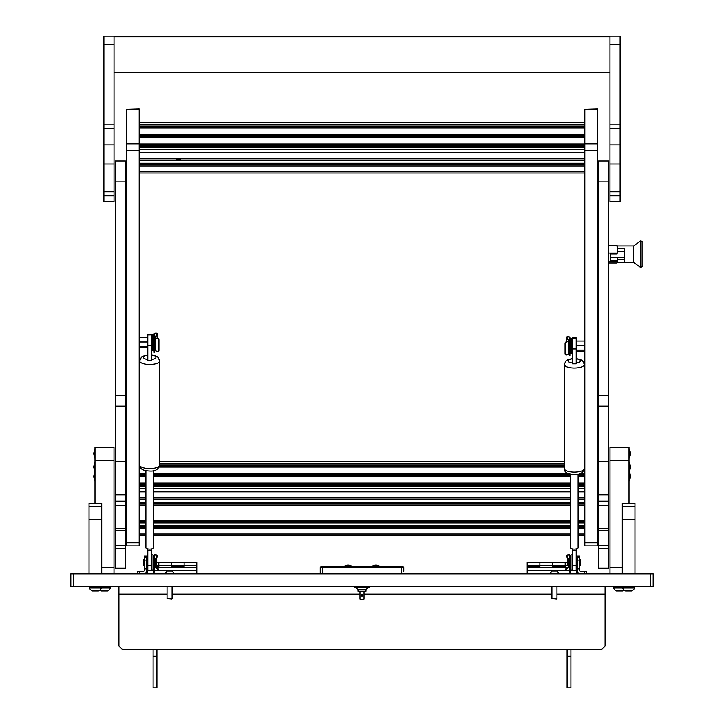 <?xml version="1.0" encoding="UTF-8"?>
<svg xmlns="http://www.w3.org/2000/svg" width="724" height="724" viewBox="0 0 724 724"><rect width="100%" height="100%" fill="white"/><g stroke="black" fill="none" stroke-linecap="round" stroke-linejoin="round"><path stroke-width="1.09" d="M650.65 586.521L70.816 586.521L70.816 573.861L653.184 573.861L653.184 586.521L650.65 586.521L650.65 573.861M118.926 586.521L118.926 646.025L122.727 649.817L601.273 649.817L605.074 646.025L605.074 594.114L556.964 594.114M551.905 594.114L364.027 594.114M359.973 594.114L172.095 594.114M167.036 594.114L118.926 594.114M605.074 586.521L605.074 594.114M570.892 649.817L570.892 687.8L567.091 687.8L567.091 649.817M567.091 656.152L570.892 656.152M156.909 656.152L156.909 687.8L153.108 687.8L153.108 656.152L156.909 656.152L156.909 649.817M153.108 649.817L153.108 656.152M403.775 571.327L403.775 567.526L403.775 571.327M320.225 573.861L320.225 567.526L322.75 567.526L322.75 573.861M401.25 566.268L401.25 567.526L322.75 567.526L322.75 566.268L402.508 566.268L403.775 567.526L401.25 567.526L401.25 573.861M320.225 567.526L321.492 566.268L322.75 566.268M403.775 567.526L402.508 566.268M155.171 566.901L158.809 566.901L158.809 562.467L158.809 567.526M156.402 565.634L184.122 565.634L184.122 562.467L184.122 567.526M156.402 562.467L196.783 562.467L196.783 565.634L184.122 565.634L184.122 566.901L171.47 566.901L171.47 562.467L171.47 567.526M156.438 567.761L196.783 567.526L196.783 573.861M154.122 567.697L155.57 567.779M196.783 565.634L196.783 567.526M196.783 570.693L154.122 570.693M153.615 570.693L146.764 570.693M569.879 570.693L527.217 570.693L527.217 565.634L539.878 565.634L539.878 562.467L539.878 567.526M527.217 566.901L539.878 566.901L539.878 565.634L565.191 565.634L565.191 562.467L565.191 567.526M527.217 565.634L527.217 562.467L567.598 562.467M552.53 567.526L552.53 562.467L552.53 566.901L565.191 566.901L565.191 565.634L567.598 565.634M527.217 567.526L567.562 567.761M568.431 567.779L569.879 567.697M527.217 570.693L527.217 573.861M577.236 570.693L570.385 570.693M358.009 589.3L358.009 591.264L365.991 591.264L365.991 589.3M362.95 595.128A0.95 0.95 0 0 0 362 594.178A0.95 0.95 0 0 0 361.05 595.128L362 596.078L362.95 595.128A0.95 0.95 0 0 1 362 596.078A0.95 0.95 0 0 1 361.05 595.128L362 594.178M359.973 591.264L359.973 599.246L364.027 599.246L364.027 591.264M357.946 573.861L366.054 573.861M362 586.766L354.597 587.083L369.403 587.083L362 586.766M369.403 587.083L366.208 589.3L357.792 589.3L354.597 587.083M143.316 573.861A3.466 3.466 0 0 0 146.782 570.394L146.782 568.974L144.248 568.974L144.248 556.132L146.782 556.132L146.782 568.974M137.288 573.861L137.288 571.327L143.316 571.327A0.932 0.932 0 0 0 144.248 570.394L144.248 568.974M146.655 571.327L147.415 571.327L147.415 573.861M143.868 565.634L143.868 559.299L144.248 565.634M157.108 556.828A1.774 1.774 0 0 0 155.388 554.62A1.774 1.774 0 0 0 153.615 556.385L153.615 572.213L154.122 572.213L154.122 556.385A1.267 1.267 0 0 1 155.551 555.136A1.267 1.267 0 0 1 156.61 556.702L154.167 566.222A0.76 0.76 0 0 0 154.474 567.037L157.099 568.82L157.38 568.403L154.655 566.34L157.108 556.828L156.402 559.562L156.402 565.661L155.642 566.421L155.642 562.521M155.642 560.485L155.642 558.512L154.556 558.512L154.556 564.72M146.782 568.793L147.678 568.793L147.796 556.331M157.38 568.403L158.429 569.109L158.14 569.535L157.099 568.82M151.588 570.059L153.026 570.059L153.026 554.874L153.615 558.466M141.94 571.327L143.949 571.073M580.684 573.861A3.466 3.466 0 0 1 577.218 570.394L577.218 556.132L579.752 556.132L579.752 568.974L577.218 568.974M584.187 573.861L584.187 571.327L580.684 571.327A0.932 0.932 0 0 1 579.752 570.394L579.752 568.974M584.187 571.327L586.712 571.327L586.712 573.861M576.585 573.861L576.585 571.327L577.345 571.327M580.386 559.552L580.132 565.634L580.386 559.552M567.951 558.91L568.358 558.512L568.358 560.485M568.358 558.512L569.444 558.512L569.444 564.72M568.358 562.521L568.358 566.421L567.598 565.661L567.598 559.562L566.892 556.828A1.774 1.774 0 0 1 568.611 554.62A1.774 1.774 0 0 1 570.385 556.385L570.385 572.213L569.879 572.213L569.879 556.385A1.267 1.267 0 0 0 568.449 555.136A1.267 1.267 0 0 0 567.39 556.702L569.833 566.222A0.76 0.76 0 0 1 569.526 567.037L565.86 569.535L565.571 569.109L569.345 566.34L566.892 556.828M576.204 556.331L576.322 568.793L577.218 568.793M569.879 565.507L569.833 566.222M569.879 556.385A1.267 1.267 0 0 0 568.449 555.136A1.267 1.267 0 0 0 567.39 556.702M580.051 571.073L582.06 571.327M570.385 566.467L570.385 555.878L570.974 554.874L570.974 570.059L572.413 570.059M565.779 567.526L567.897 567.526M568.802 567.526L569.879 567.526M372.19 566.268A6.688 6.688 0 0 1 379.657 566.268M344.343 566.268A6.688 6.688 0 0 1 351.81 566.268M260.785 573.861A4.389 4.389 0 0 1 265.717 573.861M458.283 573.861A4.389 4.389 0 0 1 463.215 573.861M154.122 567.526L155.198 567.526M156.103 567.526L158.221 567.526M184.71 567.526L189.869 567.526M534.131 567.526L539.289 567.526M139.18 109.215L126.519 109.215L139.18 108.835L139.18 545.932L126.519 545.932L126.519 542.792L139.18 542.792M126.519 109.215L126.519 143.814L139.18 143.814M139.18 150.42L126.519 150.42L126.519 542.792M126.519 150.42L126.519 143.814M597.481 109.215L584.82 109.215L597.481 108.835L597.481 545.932L584.82 545.932L584.82 542.792L597.481 542.792M584.82 109.215L584.82 143.814L597.481 143.814M597.481 150.42L584.82 150.42L584.82 542.792M584.82 150.42L584.82 143.814M139.687 379.666L139.18 379.666M139.18 385.44L139.687 385.44M145.895 473.279L139.18 473.279M584.82 379.666L584.313 379.666M584.313 385.44L584.82 385.44M584.82 473.279L581.001 473.279M180.448 158.837A2.027 1.873 0 0 1 179.86 160.348L177 160.348A2.027 1.873 0 0 1 176.412 158.837M176.403 158.303C177.751 160.366 179.109 160.366 180.457 158.303M139.18 342.009L147.796 342.009M147.796 346.552L139.18 346.552M584.82 350.063L576.204 350.063M576.204 345.529L584.82 345.529M154.122 345.936L154.628 345.764M156.936 338.162L157.669 337.23L157.669 333.845A1.774 0.67 0 0 0 155.895 333.176A1.774 0.67 0 0 0 154.122 333.845L154.122 352.262M154.628 342.886L154.628 333.845A1.267 0.48 180 0 1 155.895 333.366A1.267 0.48 180 0 1 157.162 333.845A1.267 0.48 180 0 1 157.117 333.972L154.646 337.656L157.606 338.57L155.153 337.656L157.615 334.017A1.774 0.67 0 0 0 157.669 333.845M157.886 338.407A1.267 0.968 60.9 0 1 158.936 339.818L158.936 350.425A1.267 0.968 60.9 0 1 158.348 351.294M158.936 339.818L158.936 350.425M154.628 337.23L155.117 336.922M154.628 345.936L154.628 352.262M154.674 337.728L154.646 350.534L157.606 351.448A1.267 0.968 -119.1 0 0 158.647 350.588M154.122 342.886L154.628 342.986M158.647 339.972A1.267 0.968 -119.1 0 0 157.606 338.57M565.652 354.805A1.267 0.968 -60.9 0 1 565.064 353.936L565.064 343.33A1.267 0.968 -60.9 0 1 566.114 341.918L568.847 341.167L566.385 337.529A1.774 0.67 180 0 1 566.331 337.366L566.331 340.742L567.064 341.674M565.064 353.936L565.064 343.33M569.372 355.774L569.372 349.448L569.879 349.448M569.372 355.086L569.879 355.086L569.879 346.407M569.372 346.407L569.372 337.366A1.267 0.48 0 0 0 568.105 336.886A1.267 0.48 0 0 0 566.838 337.366A1.267 0.48 0 0 0 566.883 337.484L569.354 341.167L566.394 342.081A1.267 0.968 119.1 0 0 565.354 343.493M568.883 340.443L569.372 340.742M569.354 341.167L569.354 354.054L569.326 341.239M569.354 354.054L566.394 354.968A1.267 0.968 119.1 0 1 565.779 354.896L565.498 354.742M566.331 337.366A1.774 0.67 180 0 1 568.105 336.687A1.774 0.67 180 0 1 569.879 337.366L569.879 346.497L569.372 346.497M569.879 340.742L569.372 340.371M569.879 355.086L569.879 355.774M565.354 354.099A1.267 0.968 119.1 0 0 565.779 354.896M152.094 335.067L152.094 350.19L153.533 350.19L153.533 335.004L154.122 336.017M570.467 338.515L570.467 353.71L571.906 353.71L571.906 338.515L570.467 338.515L569.879 339.529M115.288 461.414L125.415 461.414L125.415 161.018L115.288 161.018L115.288 505.316L125.415 505.316L125.415 501.189L115.288 501.189M125.415 461.414L125.415 501.189M115.288 528.529L125.415 528.529L125.415 530.62L115.288 530.62L115.288 505.316M125.415 528.529L125.415 505.316M125.415 530.62L125.415 568.63L115.288 568.63L115.288 545.597L125.415 545.597M115.288 530.62L115.288 545.597M598.585 461.414L608.712 461.414L608.712 161.018L598.585 161.018L598.585 505.316L608.712 505.316L608.712 501.189L598.585 501.189M608.712 461.414L608.712 501.189M598.585 528.529L608.712 528.529L608.712 530.62L598.585 530.62L598.585 505.316M608.712 528.529L608.712 505.316M608.712 530.62L608.712 568.63L598.585 568.63L598.585 545.597L608.712 545.597M598.585 530.62L598.585 545.597M113.994 447.26L113.994 460.491L94.998 460.491L94.998 447.26L113.994 447.26M113.994 573.861L113.994 460.491M94.998 503.343L94.998 460.491M101.713 567.526L113.994 567.526M629.002 460.491L610.006 460.491L610.006 447.26L629.002 447.26L629.002 503.343M610.006 460.491L610.006 573.861M622.287 567.526L610.006 567.526M89.052 573.861L89.052 503.343L101.713 503.361L89.052 503.343M89.052 506.646L101.713 506.646L101.713 503.361M101.713 506.646L101.713 519.28L89.052 519.28M101.713 573.861L101.713 519.28M622.287 503.343L634.948 503.343L622.287 503.361L622.287 506.646L634.948 506.646L634.948 519.28L622.287 519.28L622.287 506.646M622.287 573.861L622.287 519.28M634.948 503.361L634.948 506.646M634.948 573.861L634.948 519.28M609.979 144.854L609.979 201.697L620.106 201.697L620.106 36.2L609.979 36.2L609.979 144.854L620.106 144.854M103.894 144.854L103.894 201.697L114.021 201.697L114.021 36.2L103.894 36.2L103.894 144.854L114.021 144.854M147.796 334.859L147.796 334.334L151.588 334.334L151.588 334.859L147.796 334.95L151.588 334.859M151.588 334.95L151.588 360.317L147.796 360.317L147.796 334.95M153.488 470.691L153.488 547.679A3.801 1.348 180 0 1 151.588 548.846A3.801 1.348 180 0 1 149.687 549.027A3.801 1.348 180 0 1 147.796 548.846A3.801 1.348 180 0 1 145.895 547.679L145.895 470.691M151.588 548.846L151.588 550.611L147.796 550.611L147.796 565.399L151.588 565.399L151.588 570.693M147.796 548.846L147.796 550.611M151.588 550.611L151.588 565.399M147.796 570.693L147.796 565.399M572.413 338.38L572.413 337.846L576.204 337.846L576.204 338.38L572.413 338.47L576.204 338.38M576.204 338.47L576.204 363.828L572.413 363.828L572.413 338.47M578.105 474.22L578.105 547.679A3.801 1.348 180 0 1 576.204 548.846A3.801 1.348 180 0 1 574.313 549.027A3.801 1.348 180 0 1 572.413 548.846A3.801 1.348 180 0 1 570.512 547.679L570.512 474.22M576.204 548.846L576.204 550.602L572.413 550.602L572.413 565.39L576.204 565.39L576.204 570.693M572.413 548.846L572.413 550.602M576.204 550.602L576.204 565.39M572.413 570.693L572.413 565.39M642.894 242.169L642.894 266.224L640.622 267.491L640.622 240.911L641.102 240.911L641.102 267.491L641.102 240.911L642.894 242.169M640.622 240.911L633.654 245.97L633.654 262.432L640.622 267.491M624.541 245.97L617.572 245.97L617.572 248.64L624.541 248.64L624.541 262.423L617.536 262.495M642.894 244.25L642.894 243.4M617.572 259.789L624.541 259.789M624.541 251.273L617.572 251.273M633.654 245.97L617.572 245.97L617.092 253.907L617.572 249.237L616.839 245.445L617.572 246.033M617.572 262.369L616.839 262.948L617.572 262.369L617.572 260.54L616.839 261.78L617.572 262.432L633.654 262.432M616.839 253.029L608.712 253.029M608.712 245.445L616.839 245.445M608.712 262.948L616.839 262.948M608.712 261.78L616.839 261.78M617.572 260.54L617.572 257.364M617.092 260.902L610.359 260.902L610.359 253.907L617.092 253.907M610.359 253.907L610.359 257.364L624.541 257.364M629.292 480.872A10.127 10.127 0 0 0 629.292 471.876L629.002 480.881M629.292 458.084A10.127 10.127 0 0 0 629.292 449.088L629.002 458.093M629.292 471.378A10.127 10.127 0 0 0 629.292 462.383L629.002 471.387M94.708 478.093A10.127 3.864 180 0 1 93.658 476.374L94.708 480.872L94.998 471.876M94.998 458.093L93.658 453.586L94.708 458.084L94.708 449.088L93.658 453.586A10.127 3.864 180 0 0 94.708 455.306M94.708 468.6A10.127 3.864 180 0 1 93.658 466.88L94.708 471.378L94.998 462.383M622.586 591.01A6.326 6.326 0 0 0 624.061 590.024A6.326 6.326 0 0 1 622.586 591.01L616.423 591.01A6.326 6.326 0 0 1 613.49 588.087L634.631 588.087L634.631 587.535L613.49 587.535L613.49 588.087M101.414 591.01A6.326 6.326 0 0 1 99.939 590.024A6.326 6.326 0 0 0 101.414 591.01L107.577 591.01A6.326 6.326 0 0 0 110.51 588.087L110.51 587.535L89.369 587.535L89.369 588.087L110.51 588.087M89.369 588.087A6.326 6.326 0 0 0 92.301 591.01L98.464 591.01A6.326 6.326 0 0 0 101.396 588.087L101.396 587.535L101.396 588.087M622.604 588.087L622.604 587.535L622.604 588.087A6.326 6.326 0 0 0 625.536 591.01L631.699 591.01A6.326 6.326 0 0 0 634.631 588.087A6.326 6.326 0 0 1 631.699 591.01M110.193 586.521L110.193 587.535M89.685 586.521L89.685 587.535M101.079 586.521L101.079 587.535M613.807 586.521L613.807 587.535M622.921 586.521L622.921 587.535L622.921 586.521M634.314 586.521L634.314 587.535L634.314 586.521M556.964 598.703L556.485 599.182L551.905 598.703L556.964 598.703L556.964 586.521M556.113 571.073L552.747 571.073M549.625 573.381L559.245 573.381L556.937 571.073L551.923 571.073L549.625 573.861M172.095 598.703L171.615 599.182L167.036 598.703L172.095 598.703L172.095 586.521M171.253 571.073L167.887 571.073M164.755 573.381L174.375 573.381L172.077 571.073L167.063 571.073L164.755 573.861M73.35 573.861L73.35 586.521M139.813 571.327L139.813 573.861M146.782 557.245L144.248 557.245M144.248 560.023L146.782 560.023M154.122 570.946L153.615 570.946M579.752 557.245L577.218 557.245M577.218 560.023L579.752 560.023M569.879 570.946L570.385 570.946M584.82 503.442L578.105 503.442M570.512 503.442L153.488 503.442M145.895 503.442L139.18 503.442M584.82 503.777L578.105 503.777M570.512 503.777L153.488 503.777M145.895 503.777L139.18 503.777M584.82 505.099L578.105 505.099M570.512 505.099L153.488 505.099M145.895 505.099L139.18 505.099M584.82 520.8L578.105 520.8M570.512 520.8L153.488 520.8M145.895 520.8L139.18 520.8M584.82 521.352L578.105 521.352M570.512 521.352L153.488 521.352M145.895 521.352L139.18 521.352M584.82 522.936L578.105 522.936M570.512 522.936L153.488 522.936M145.895 522.936L139.18 522.936M584.82 525.85L578.105 525.85M570.512 525.85L153.488 525.85M145.895 525.85L139.18 525.85M584.82 526.873L578.105 526.873M570.512 526.873L153.488 526.873M145.895 526.873L139.18 526.873M584.82 527.208L578.105 527.208M570.512 527.208L153.488 527.208M145.895 527.208L139.18 527.208M584.82 528.529L578.105 528.529M570.512 528.529L153.488 528.529M145.895 528.529L139.18 528.529M584.82 534.031L578.105 534.031M570.512 534.031L153.488 534.031M145.895 534.031L139.18 534.031M564.304 461.65L159.696 461.65M564.304 463.912L159.696 463.912M564.304 465.233L159.687 465.233M564.304 466.057L159.579 466.057M564.304 466.265L159.524 466.265M564.304 466.627L159.407 466.627M564.304 467.08L159.217 467.08M584.82 473.523L580.458 473.523M568.159 473.523L153.488 473.523M145.895 473.523L139.18 473.523M584.82 474.844L578.105 474.844M570.512 474.844L153.488 474.844M145.895 474.844L139.18 474.844M584.82 475.668L578.105 475.668M570.512 475.668L153.488 475.668M145.895 475.668L139.18 475.668M584.82 475.876L578.105 475.876L584.82 475.903M570.512 475.876L153.488 475.876L570.512 475.903M145.895 475.876L139.18 475.876L145.895 475.903M584.82 476.238L578.105 476.238M570.512 476.238L153.488 476.238M145.895 476.238L139.18 476.238M584.82 476.691L578.105 476.691M570.512 476.691L153.488 476.691M145.895 476.691L139.18 476.691M584.82 483.134L578.105 483.134M570.512 483.134L153.488 483.134M145.895 483.134L139.18 483.134M584.82 484.456L578.105 484.456M570.512 484.456L153.488 484.456M145.895 484.456L139.18 484.456M584.82 485.279L578.105 485.279M570.512 485.279L153.488 485.279M145.895 485.279L139.18 485.279M584.82 485.478L578.105 485.478M570.512 485.478L153.488 485.478M145.895 485.478L139.18 485.478M584.82 485.849L578.105 485.849M570.512 485.849L153.488 485.849M145.895 485.849L139.18 485.849M584.82 486.302L578.105 486.302M570.512 486.302L153.488 486.302M145.895 486.302L139.18 486.302M584.82 488.564L578.105 488.564M570.512 488.564L153.488 488.564M145.895 488.564L139.18 488.564M584.82 491.868L578.105 491.868M570.512 491.868L153.488 491.868M145.895 491.868L139.18 491.868M584.82 497.37L578.105 497.37M570.512 497.37L153.488 497.37M145.895 497.37L139.18 497.37M584.82 497.922L578.105 497.922M570.512 497.922L153.488 497.922M145.895 497.922L139.18 497.922M584.82 499.515L578.105 499.515M570.512 499.515L153.488 499.515M145.895 499.515L139.18 499.515M584.82 502.42L578.105 502.42M570.512 502.42L153.488 502.42M145.895 502.42L139.18 502.42M139.18 146.682L584.82 146.682M139.18 137.071L584.82 137.071M139.18 127.46L584.82 127.46M139.18 160.348L177 160.348M139.18 146.32L584.82 146.32L139.18 146.348M584.82 137.533L139.18 137.533M139.18 143.967L584.82 143.967M139.18 136.709L584.82 136.709M584.82 127.922L139.18 127.922M139.18 134.356L584.82 134.356M139.18 127.098L584.82 127.098L139.18 127.125M584.82 122.492L139.18 122.492M139.18 124.745L584.82 124.745M584.82 171.443L139.18 171.443M584.82 165.941L139.18 165.941M139.18 163.262L584.82 163.262M179.86 160.348L584.82 160.348M584.82 152.701L139.18 152.701M139.18 158.212L584.82 158.212M584.82 149.397L139.18 149.397M584.82 147.144L139.18 147.144M584.82 146.112L139.18 146.112M139.18 145.289L584.82 145.289M584.82 136.501L139.18 136.501M139.18 135.678L584.82 135.678M584.82 126.89L139.18 126.89M139.18 126.067L584.82 126.067M584.82 164.62L139.18 164.62M139.18 164.285L584.82 164.285M139.18 158.764L584.82 158.764M157.615 334.017L157.615 337.366M154.628 342.199L154.122 342.199M154.628 341.031L154.122 341.031M154.628 348.742L154.122 348.742M154.981 337.891L154.981 350.778M154.628 339.375L154.122 339.375M154.628 351.565L154.122 351.565M154.628 350.398L154.122 350.398M566.385 340.877L566.385 337.529M569.372 353.909L569.879 353.909M569.019 354.289L569.019 341.402M569.372 344.543L569.879 344.543M569.372 342.886L569.879 342.886M569.372 345.71L569.879 345.71M569.372 352.262L569.879 352.262M125.415 181.905L115.288 181.905M125.415 494.773L115.288 494.773M125.415 548.521L115.288 548.521M115.288 568.096L125.415 568.096M125.415 395.367L115.288 395.367M125.415 406.155L115.288 406.155M608.712 181.905L598.585 181.905M608.712 494.773L598.585 494.773M608.712 548.521L598.585 548.521M598.585 568.096L608.712 568.096M608.712 395.367L598.585 395.367M608.712 406.155L598.585 406.155M609.979 128.293L620.106 128.293M609.979 124.827L620.106 124.827M609.979 44.725L620.106 44.725M609.979 195.842L620.106 195.842M609.979 191.788L620.106 191.788M609.979 164.049L620.106 164.049M103.894 128.293L114.021 128.293M103.894 124.827L114.021 124.827M103.894 44.725L114.021 44.725M103.894 195.842L114.021 195.842M103.894 191.788L114.021 191.788M103.894 164.049L114.021 164.049M149.687 468.6A10 3.566 0 0 0 159.696 465.043C158.484 469.451 155.153 471.46 149.687 471.043C142.89 470.79 139.56 468.79 139.687 465.043A10 3.566 0 0 0 149.687 468.6M147.796 355.013L143.452 356.018L141.298 357.375L139.687 360.932A10 3.566 0 0 0 149.687 364.498A10 3.566 0 0 0 159.696 360.932L158.076 357.366L155.85 355.982L151.588 355.013M151.588 359.484A6.199 2.208 0 0 0 155.895 357.385A6.199 2.208 0 0 0 151.588 355.285M147.796 355.285A6.199 2.208 0 0 0 143.488 357.385A6.199 2.208 0 0 0 147.796 359.484M151.588 345.411L147.796 345.411M574.313 472.129A10 3.557 0 0 0 584.313 468.573C583.11 472.989 579.77 474.989 574.313 474.582C567.507 474.32 564.177 472.32 564.304 468.573A10 3.557 0 0 0 574.313 472.129M572.413 358.534L568.078 359.538L565.915 360.896L564.304 364.453A10 3.557 0 0 0 574.313 368.009A10 3.557 0 0 0 584.313 364.453L582.693 360.887L580.476 359.502L576.204 358.534M576.204 363.005A6.199 2.208 0 0 0 580.512 360.905A6.199 2.208 0 0 0 576.204 358.805M572.413 358.805A6.199 2.208 0 0 0 568.105 360.905A6.199 2.208 0 0 0 572.413 363.005M576.204 348.923L572.413 348.923M155.642 566.421L154.646 566.421M146.782 556.132L147.678 556.132M151.588 554.874L153.026 554.874M153.615 569.046L153.026 570.059M568.358 566.421L569.354 566.421M577.218 556.132L576.322 556.132M572.413 554.874L570.974 554.874M570.385 569.046L570.974 570.059M584.82 503.415L578.105 503.415M570.512 503.415L153.488 503.415M145.895 503.415L139.18 503.415M584.82 521.425L578.105 521.425M570.512 521.425L153.488 521.425M145.895 521.425L139.18 521.425M584.82 526.846L578.105 526.846M570.512 526.846L153.488 526.846M145.895 526.846L139.18 526.846M584.82 535.606L578.105 535.606M570.512 535.606L153.488 535.606M145.895 535.606L139.18 535.606M564.304 461.469L159.696 461.469M564.304 466.292L159.515 466.292M564.304 467.007L159.253 467.007M584.82 476.618L578.105 476.618M570.512 476.618L153.488 476.618M145.895 476.618L139.18 476.618M584.82 485.514L578.105 485.514M570.512 485.514L153.488 485.514M145.895 485.514L139.18 485.514M584.82 486.229L578.105 486.229M570.512 486.229L153.488 486.229M145.895 486.229L139.18 486.229M584.82 498.003L578.105 498.003M570.512 498.003L153.488 498.003M145.895 498.003L139.18 498.003M584.82 122.302L139.18 122.302M584.82 173.018L139.18 173.018M584.82 137.451L139.18 137.451M584.82 136.736L139.18 136.736M584.82 127.84L139.18 127.84M584.82 164.248L139.18 164.248M584.82 158.837L139.18 158.837M584.82 147.062L139.18 147.062M152.094 338.642L151.588 338.642M139.18 337.538L147.796 337.538M139.18 347.665L147.796 347.665M154.646 345.764L154.122 345.764M152.094 346.552L151.588 346.552M571.906 342.153L572.413 342.153M584.82 351.176L576.204 351.176M584.82 341.049L576.204 341.049M569.354 349.276L569.879 349.276M571.906 350.072L572.413 350.072M154.646 350.534L154.646 337.656M154.628 352.353L154.122 352.353M569.372 355.864L569.879 355.864M152.094 335.004L153.533 335.004M154.122 349.185L153.533 350.19M569.879 352.697L570.467 353.71M114.021 72.536L609.979 72.536M114.021 36.834L609.979 36.834M609.979 201.697L620.106 201.697M103.894 201.697L114.021 201.697M159.696 465.043L159.696 360.932M139.687 465.043L139.687 360.932M584.313 468.573L584.313 364.453M564.304 468.573L564.304 364.453M94.708 471.876L93.658 476.374M94.708 458.084L93.658 453.586L94.998 449.088M94.708 462.383L93.658 466.88M94.708 449.088L93.658 453.586M559.245 573.381L559.245 573.861M551.905 598.703L551.905 586.521M174.375 573.381L174.375 573.861M167.036 598.703L167.036 586.521"/></g></svg>
